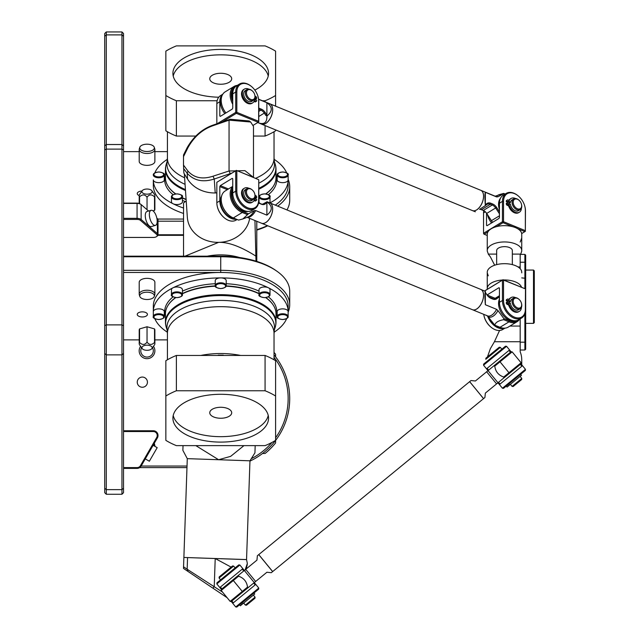 <?xml version="1.0" encoding="UTF-8"?>
<svg xmlns="http://www.w3.org/2000/svg" width="639" height="639" viewBox="0 0 639 639"><rect width="100%" height="100%" fill="white"/><g stroke="black" fill="none" stroke-linecap="round" stroke-linejoin="round"><path stroke-width="0.96" d="M262.533 453.49L265.073 453.49A70.554 70.554 0 0 0 275.601 442.963L275.601 440.423M275.601 356.818L275.601 354.278A70.554 70.554 0 0 0 274.035 352.401M249.945 461.11A68.98 68.98 0 0 0 274.035 354.837M139.677 467.604L186.971 467.604M123.527 145.884L123.527 33.516L121.961 31.95L121.961 494.259L123.527 492.685L123.527 145.884L121.961 144.526L106.282 144.526L106.282 31.95L121.961 31.95M106.282 494.259L121.961 494.259L106.282 494.259L106.282 144.526L104.708 145.884L104.708 492.685L106.282 494.259L104.708 492.685M106.282 31.95L104.708 33.516L104.708 145.884M158.017 221.19L182.866 221.19M183.026 234.769L158.017 234.769A4.705 2.348 180 0 0 157.386 233.578L141.147 219.52A4.705 2.348 180 0 0 137.073 218.346L123.527 218.346M277.709 206.141A68.98 34.49 0 0 0 289.715 186.7A68.98 34.49 0 0 0 288.141 179.383M289.715 186.7L289.715 200.279A68.98 34.49 180 0 1 286.951 209.927M267.445 225.655A68.98 34.49 180 0 1 256.79 229.681M288.141 312.136A68.98 34.49 180 0 0 289.715 304.819A68.98 34.49 180 0 0 220.727 270.329L123.527 270.329M123.527 256.75L220.727 256.75A68.98 34.49 0 0 1 277.054 271.327A68.98 34.49 0 0 1 289.715 291.24L289.715 304.819M187.027 466.039L141.147 466.039L157.386 437.907A4.705 4.705 0 0 0 158.017 435.558L158.017 435.463A4.705 4.705 0 0 0 153.312 430.758L123.527 430.758M274.035 357.345A67.415 67.415 0 0 1 275.601 437.787M271.95 442.452A67.415 67.415 0 0 1 251.255 458.722M154.247 443.346A7.836 7.836 0 0 1 154.878 446.326M142.337 377.066A5.096 5.096 0 0 1 146.754 384.702A5.096 5.096 0 0 1 137.928 384.702A5.096 5.096 0 0 1 142.337 377.066M153.703 444.289A6.997 6.997 0 0 1 154.015 445.822M140.604 346.322A7.836 7.836 0 0 0 152.25 356.666A7.836 7.836 0 0 0 153.48 346.322M152.497 347.712A6.27 6.27 0 0 1 147.042 357.073A6.27 6.27 0 0 1 141.586 347.712M277.054 271.327L275.776 270.425A67.415 33.707 180 0 0 220.727 256.175L123.527 256.175M167.426 339.884L154.878 339.884M139.206 339.884L123.527 339.884M123.527 272.47L220.727 272.47A67.415 33.707 0 0 1 288.141 306.177L288.141 311.608A5.487 2.74 180 0 0 282.654 308.869A5.487 2.74 180 0 0 277.166 311.608L277.166 316.497C276.375 317.791 278.181 318.805 282.582 319.556C286.671 318.885 288.524 317.863 288.141 316.497A5.487 2.74 180 0 0 282.654 313.757A5.487 2.74 180 0 0 277.166 316.497M123.527 219.417L137.073 219.417A3.922 1.957 0 0 1 140.468 220.391L156.707 234.457A3.922 1.957 0 0 1 157.234 235.44L157.234 235.487A3.922 1.957 0 0 1 156.515 236.614L157.154 236.166A4.705 2.348 180 0 0 157.897 235.344L183.042 235.344M256.79 230.112A67.415 33.707 0 0 0 267.757 225.783L472.421 309.699A10.975 6.031 -67.7 0 0 476.582 309.052A10.975 6.031 -67.7 0 0 483.188 298.517A10.975 6.031 -67.7 0 0 480.744 289.395L269.882 202.93A10.975 6.031 112.3 0 1 272.318 212.052A10.975 6.031 112.3 0 1 265.712 222.588A10.975 6.031 112.3 0 1 261.551 223.235A10.975 6.031 112.3 0 1 261.535 223.235L472.421 309.699A10.975 6.031 -67.7 0 1 472.421 309.699A10.975 6.031 -67.7 0 1 472.397 309.691M182.866 219.049L157.753 219.049M287.925 182.626A67.415 33.707 180 0 1 275.281 205.143M274.171 159.359A67.415 33.707 180 0 1 286.671 172.905M288.141 179.91L288.141 175.022C288.94 173.728 287.135 172.714 282.734 171.963C278.708 172.586 276.855 173.6 277.166 175.022L277.166 179.91A5.487 2.74 0 0 0 282.654 182.65A5.487 2.74 0 0 0 288.141 179.91A67.415 33.707 180 0 1 269.93 202.954M183.121 207.883A67.415 33.707 180 0 1 173.057 203.745A67.415 33.707 180 0 1 153.312 179.91A5.487 2.74 0 0 0 158.799 182.65A5.487 2.74 0 0 0 164.287 179.91L164.287 175.022C165.086 173.728 163.28 172.714 158.871 171.963C154.854 172.586 153.001 173.6 153.312 175.022L153.312 175.022A5.487 2.74 0 0 0 158.799 177.762A5.487 2.74 0 0 0 164.287 175.022M154.782 172.905A67.415 33.707 180 0 1 167.29 159.359M182.93 213.25A67.415 33.707 180 0 1 153.312 185.342L153.312 179.91M171.452 196.916L171.452 201.804A5.487 2.74 0 0 0 173.057 203.745A5.487 2.74 0 0 0 179.04 204.336A5.487 2.74 0 0 0 182.427 201.804L182.427 196.916C183.225 195.63 181.42 194.607 177.011 193.857C172.993 194.48 171.14 195.494 171.452 196.916A5.487 2.74 0 0 0 173.057 198.857A5.487 2.74 0 0 0 179.04 199.448A5.487 2.74 0 0 0 182.427 196.916M269.618 202.819A5.487 2.74 0 0 0 270.009 201.804L270.009 196.916C270.8 195.63 268.995 194.607 264.594 193.857C260.576 194.48 258.723 195.494 259.035 196.916A5.487 2.74 0 0 0 262.421 199.448A5.487 2.74 0 0 0 268.396 198.857A5.487 2.74 0 0 0 270.009 196.916M259.035 196.916L259.035 201.804A5.487 2.74 0 0 0 260.472 203.657M274.339 161.523L275.137 164.007A55.114 27.557 180 0 1 275.601 165.813L275.752 166.619A55.266 27.629 180 0 1 275.992 169.207L275.992 177.826A55.266 27.629 180 0 1 272.829 187.043A55.266 27.629 180 0 1 265.648 193.921M186.101 199.36A55.266 27.629 180 0 1 182.427 197.747M175.805 193.921A55.266 27.629 180 0 1 168.632 187.043A55.266 27.629 180 0 1 165.461 177.826L165.461 169.207A55.266 27.629 180 0 1 165.709 166.619L165.86 165.813A55.114 27.557 180 0 1 166.316 164.007L167.122 161.523M275.992 169.207A55.266 27.629 180 0 1 258.763 189.256M185.486 190.494A55.266 27.629 180 0 1 165.461 169.207M185.422 189.551A55.114 27.557 180 0 1 165.613 168.392A55.114 27.557 180 0 1 165.86 165.813M275.601 165.813A55.114 27.557 180 0 1 258.763 188.337M185.062 184.328A53.78 26.886 180 0 1 166.955 164.199A53.78 26.886 180 0 1 166.995 163.145L167.426 157.657M274.035 157.657L274.466 163.145A53.78 26.886 180 0 1 258.763 183.209M274.035 131.738L274.035 158.184A53.309 26.654 180 0 1 255.696 178.297M184.607 177.786A53.309 26.654 180 0 1 167.426 158.184L167.426 131.738M195.75 136.067L176.388 136.067A70.554 35.273 180 0 1 165.852 130.795L165.852 95.499A70.554 35.273 0 0 0 176.388 100.762L176.388 136.067M485.344 192.307C484.769 193.833 484.769 198.266 485.344 205.606L485.344 192.307L496.583 196.916A10.975 6.031 112.3 0 0 495.776 196.445L480.784 190.294A10.975 6.031 112.3 0 1 480.784 190.294A10.975 6.031 112.3 0 1 482.197 202.731A10.975 6.031 112.3 0 1 472.453 210.598A10.975 6.031 112.3 0 1 472.437 210.59L275.601 129.885L275.601 130.795A70.554 35.273 180 0 1 265.073 136.067L253.475 136.067M265.073 101.841L265.073 100.762A70.554 35.273 0 0 0 275.601 95.499L275.601 51.152A70.554 35.273 0 0 0 265.073 45.888L176.388 45.888A70.554 35.273 0 0 0 165.852 51.152L165.852 95.499M275.601 95.499L275.601 106.162M265.073 136.067L265.073 125.563M265.073 100.762L262.437 100.762M217.132 100.762L176.388 100.762M218.754 97.216A47.821 23.907 180 0 1 172.913 73.325A47.821 23.907 180 0 1 220.727 49.419A47.821 23.907 180 0 1 268.548 73.325A47.821 23.907 180 0 1 254.833 90.083M268.236 76.041A47.821 23.907 0 0 0 220.727 54.85A47.821 23.907 0 0 0 173.217 76.041M220.727 73.269A10.975 5.487 180 0 1 231.701 78.757A10.975 5.487 180 0 1 220.727 84.244A10.975 5.487 180 0 1 209.752 78.757A10.975 5.487 180 0 1 220.727 73.269M123.527 151.635L139.206 151.635M154.878 151.635L167.426 151.635M139.206 195.582A5.096 2.548 180 0 1 137.241 193.569A5.096 2.548 180 0 1 142.01 191.029M139.566 203.569L139.566 196.844C142.385 194.152 144.885 194.28 147.042 197.235C149.207 194.28 151.699 194.152 154.526 196.844A7.836 3.922 0 0 0 154.878 195.67L154.878 209.249A7.836 3.922 180 0 1 154.526 210.423L153.025 210.854M154.878 149.55L154.878 161.427A7.836 3.922 180 0 1 147.042 165.349A7.836 3.922 180 0 1 139.206 161.427L139.206 149.55A7.836 3.922 0 0 0 147.042 153.472A7.836 3.922 0 0 0 154.878 149.55A7.836 3.922 0 0 0 154.79 148.943L154.271 147.29A7.317 3.658 180 0 1 147.042 151.507A7.317 3.658 180 0 1 139.813 147.29A7.317 3.658 180 0 1 147.042 144.198A7.317 3.658 180 0 1 154.271 147.29M139.813 147.29L139.294 148.943A7.836 3.922 0 0 0 139.206 149.55M147.042 197.235L147.042 209.688M154.526 196.844L154.526 210.423M154.878 195.67A7.836 3.922 0 0 0 154.526 194.496L151.874 190.742A5.12 2.564 180 0 1 147.042 194.16A5.12 2.564 180 0 1 142.209 190.742A5.12 2.564 180 0 1 147.042 189.032A5.12 2.564 180 0 1 151.874 190.742M142.209 190.742L139.566 194.496A7.836 3.922 0 0 0 139.206 195.67A7.836 3.922 0 0 0 139.566 196.844M288.141 175.022L288.141 175.022A5.487 2.74 0 0 1 282.654 177.762A5.487 2.74 0 0 1 277.166 175.022M182.427 294.603A5.487 2.74 180 0 0 179.04 292.071A5.487 2.74 180 0 0 173.057 292.662A5.487 2.74 180 0 0 171.452 294.603C170.653 295.889 172.458 296.911 176.867 297.662C180.885 297.039 182.738 296.025 182.427 294.603L182.427 289.715A5.487 2.74 180 0 0 179.04 287.183A5.487 2.74 180 0 0 173.057 287.774A67.415 33.707 0 0 0 153.312 311.608L153.312 316.497C152.513 317.791 154.318 318.805 158.728 319.556C162.745 318.933 164.598 317.918 164.287 316.497L164.287 311.608A5.487 2.74 180 0 0 158.799 308.869A5.487 2.74 180 0 0 153.312 311.608L153.312 306.177A67.415 33.707 0 0 1 220.727 272.47L220.727 256.175M139.206 294.148L139.206 282.27A7.836 3.922 0 0 1 147.042 278.348A7.836 3.922 0 0 1 154.878 282.27L154.878 294.148A7.836 3.922 180 0 0 147.042 290.234A7.836 3.922 180 0 0 139.206 294.148A7.836 3.922 180 0 0 139.294 294.755L139.813 296.416A7.317 3.658 0 0 1 147.042 292.191A7.317 3.658 0 0 1 154.271 296.416A7.317 3.658 0 0 1 147.042 299.507A7.317 3.658 0 0 1 139.813 296.416M147.042 342.097C144.885 345.06 142.385 345.188 139.566 342.496A7.836 3.922 180 0 0 139.206 343.662L139.206 330.091A7.836 3.922 0 0 1 139.566 328.917L147.042 326.753L154.526 328.917A7.836 3.922 0 0 1 154.878 330.091L154.878 343.662A7.836 3.922 180 0 0 154.526 342.496C151.699 345.188 149.207 345.06 147.042 342.097L147.042 326.753M142.337 316.96A5.096 2.548 0 0 1 137.241 314.412A5.096 2.548 0 0 1 142.337 311.864A5.096 2.548 0 0 1 147.433 314.412A5.096 2.548 0 0 1 142.337 316.96M154.271 296.416L154.79 294.755A7.836 3.922 180 0 0 154.878 294.148M139.206 343.662A7.836 3.922 180 0 0 139.566 344.836L142.209 348.59A5.12 2.564 0 0 1 147.042 345.18A5.12 2.564 0 0 1 151.874 348.59A5.12 2.564 0 0 1 147.042 350.3A5.12 2.564 0 0 1 142.209 348.59M151.874 348.59L154.526 344.836A7.836 3.922 180 0 0 154.878 343.662M154.526 328.917L154.526 342.496M139.566 342.496L139.566 328.917M140.468 204.105A3.922 1.957 180 0 0 140.276 203.953A3.922 1.957 180 0 0 137.073 203.122L123.527 203.122M123.527 203.41L137.073 203.41A4.705 2.348 0 0 1 140.915 204.4A4.705 2.348 0 0 1 141.147 204.584L148.599 211.038M156.851 218.179L157.386 218.65A4.705 2.348 0 0 1 158.017 219.824L158.017 234.809A4.705 2.348 180 0 1 157.154 236.166A4.705 2.348 180 0 1 157.106 236.198M155.445 225.375L151.371 226.557A7.836 3.395 -106.1 0 1 147.345 223.402A7.836 3.395 -106.1 0 1 145.277 215.631A7.836 3.395 -106.1 0 1 147.026 211.493L151.1 210.311A7.836 3.395 -106.1 0 1 156.531 216.909A7.836 3.395 -106.1 0 1 155.445 225.375A7.836 3.395 -106.1 0 1 151.419 222.228A7.836 3.395 -106.1 0 1 149.35 214.448A7.836 3.395 -106.1 0 1 151.1 210.311M153.312 237.444L123.527 237.444L153.312 237.444A3.922 1.957 0 0 0 156.515 236.614A3.922 1.957 0 0 1 153.312 237.444L153.312 237.444M123.527 431.541L153.312 431.541A3.922 3.922 0 0 1 157.234 435.463L157.234 435.558A3.922 3.922 0 0 1 156.707 437.515L140.468 465.639A3.922 3.922 0 0 1 137.073 467.604L123.527 467.604M123.527 468.387L137.073 468.387A4.705 4.705 0 0 0 141.147 466.039L140.468 465.639M145.277 458.882L149.35 461.23L157.194 447.659L153.12 445.303M171.452 294.603L171.452 289.715A5.487 2.74 180 0 1 173.057 287.774A67.415 33.707 0 0 1 220.727 277.901A67.415 33.707 0 0 1 268.396 287.774A67.415 33.707 0 0 1 288.141 311.608L288.141 316.497M286.671 318.613A67.415 33.707 0 0 1 274.171 332.16M167.29 332.16A67.415 33.707 0 0 1 154.782 318.613M226.214 285.537L226.214 280.649A5.487 2.74 180 0 0 220.727 277.901A5.487 2.74 180 0 0 215.239 280.649L215.239 285.537C214.448 286.823 216.254 287.846 220.655 288.588C224.672 287.973 226.525 286.951 226.214 285.537A5.487 2.74 180 0 0 220.727 282.789A5.487 2.74 180 0 0 215.239 285.537M270.009 294.603L270.009 289.715A5.487 2.74 180 0 0 268.396 287.774A5.487 2.74 180 0 0 262.421 287.183A5.487 2.74 180 0 0 259.035 289.715L259.035 294.603C258.236 295.889 260.041 296.911 264.442 297.662C268.468 297.039 270.321 296.025 270.009 294.603A5.487 2.74 180 0 0 268.396 292.662A5.487 2.74 180 0 0 262.421 292.071A5.487 2.74 180 0 0 259.035 294.603M167.122 329.996L166.316 327.511A55.114 27.557 0 0 1 165.86 325.706L165.709 324.9A55.266 27.629 0 0 1 165.461 322.312L165.461 313.693A55.266 27.629 0 0 1 168.632 304.476A55.266 27.629 0 0 1 175.805 297.598M182.427 293.772A55.266 27.629 0 0 1 215.359 286.192M226.094 286.192A55.266 27.629 0 0 1 259.035 293.772M265.648 297.598A55.266 27.629 0 0 1 272.829 304.476A55.266 27.629 0 0 1 275.992 313.693L275.992 322.312A55.266 27.629 0 0 1 275.752 324.9L275.601 325.706A55.114 27.557 0 0 1 275.137 327.511L274.339 329.996M165.461 322.312A55.266 27.629 0 0 1 220.727 294.675A55.266 27.629 0 0 1 275.992 322.312M165.86 325.706A55.114 27.557 0 0 1 165.613 323.126A55.114 27.557 0 0 1 223.315 295.601A55.114 27.557 0 0 1 275.601 325.706M167.426 333.862L166.995 328.374A53.78 26.886 0 0 1 166.955 327.32A53.78 26.886 0 0 1 221.789 300.434A53.78 26.886 0 0 1 274.466 328.374L274.035 333.862M167.426 359.781L167.426 333.334A53.309 26.654 0 0 1 220.727 306.68A53.309 26.654 0 0 1 274.035 333.334L274.035 359.781M207.515 355.452L265.073 355.452A70.554 35.273 0 0 1 275.601 360.723L275.601 440.367A70.554 35.273 180 0 1 265.073 445.631L176.388 445.631A70.554 35.273 180 0 1 165.852 440.367L165.852 360.723A70.554 35.273 0 0 1 176.388 355.452L207.515 355.452M165.852 389.494L165.852 376.283M275.601 396.02A70.554 35.273 180 0 0 265.073 390.756L265.073 355.452M176.388 355.452L176.388 390.756L265.073 390.756M176.388 390.756A70.554 35.273 180 0 0 165.852 396.02M220.727 394.287A47.821 23.907 0 0 1 268.548 418.194A47.821 23.907 0 0 1 220.727 442.1A47.821 23.907 0 0 1 172.913 418.194A47.821 23.907 0 0 1 220.727 394.287M173.217 415.478A47.821 23.907 180 0 0 220.727 436.669A47.821 23.907 180 0 0 268.236 415.478M220.727 407.275A10.975 5.487 180 0 0 209.752 412.762A10.975 5.487 180 0 0 220.727 418.249A10.975 5.487 180 0 0 231.701 412.762A10.975 5.487 180 0 0 220.727 407.275M183.553 168.464L187.163 173.217L187.978 171.108L183.497 165.07L183.88 173.129L187.562 179.056A31.359 27.142 -3.9 0 0 215.215 192.954A31.359 27.142 176.1 0 0 216.837 192.89A31.359 27.142 176.1 0 1 187.187 178.449M187.562 179.056L187.163 173.217C193.881 180.677 202.906 182.61 214.249 179.016L213.035 176.204C202.451 179.623 194.096 177.922 187.978 171.108M184.344 173.88L187.339 217.364A31.359 27.142 -3.9 0 0 218.618 242.357A31.359 27.142 -3.9 0 0 249.665 218.362M207.316 256.175A36.056 18.028 -0 0 1 239.449 257.501M254.945 220.527L255.999 261.159M255.64 255.959C240.679 246.558 228.339 242.021 218.618 242.357L185.038 256.175M183.537 256.175L183.561 202.89L186.213 201.061M216.837 192.682L215.215 192.954L214.249 179.016L231.909 173.057M253.459 177.386L244.937 170.637L229.058 170.988L213.035 176.204M241.941 172.658L250.089 175.997M187.978 147.609L187.163 147.665L183.553 154.886L183.497 156.643L187.978 147.609C194.096 136.69 202.443 129.382 213.027 125.691L229.058 120.156L250.672 122.017L253.475 126.418L253.475 177.386M183.497 156.643L183.497 165.07M213.027 125.691L214.249 124.701C202.906 128.335 193.873 135.987 187.163 147.665M250.672 122.017L249.202 120.971L230.184 119.253L214.249 124.701M183.952 557.456L246.55 559.564L249.961 460.807L187.283 458.65L182.866 450.343L183.026 445.631L182.866 450.343M195.838 445.631L218.618 459.729L230.663 456.35L243.946 445.631M255.185 445.631L254.937 452.827L255.185 445.631M244.921 570.515L247.341 563.478L244.921 570.515M246.231 568.926L246.958 565.699M246.678 566.394L246.374 567.52M187.978 571.426L187.163 569.253L183.553 566.785L183.497 568.422L213.027 588.239L214.249 586.418L215.215 558.534L231.134 567.112M183.553 566.785L183.88 557.456L246.55 559.612L247.341 563.478L247.101 565.419M213.027 588.239L227.141 597.713M243.459 600.604L251.031 594.39M222.532 592.081L187.163 569.253L187.562 557.575M232.532 565.962L219.201 576.897L219.089 577.999L233.642 566.074L232.532 565.962M235.128 567.895L233.642 566.074M246.478 605.221L254.969 598.264L255.073 597.153L245.376 605.109L243.683 603.048L245.376 605.109L246.478 605.221M216.837 583.91L239.873 565.02L238.77 564.908L216.948 582.808L216.837 583.91L219.816 587.545L220.319 588.152L220.926 587.656M242.74 569.756L243.347 569.261L242.852 568.654L219.816 587.545M232.852 602.202L232.245 602.697L230.759 600.876M221.31 589.366L221.198 590.468L238.579 576.21L238.483 575.284L221.31 589.366L220.319 588.152M238.483 575.284L244.322 570.491L255.281 583.806L254.673 584.31M243.347 569.261L244.346 570.475M232.245 602.697L232.74 603.304L255.776 584.413L258.763 588.056L235.727 606.938L236.829 607.05L258.651 589.158L258.763 588.056L255.281 583.806M235.727 606.938L232.74 603.304L235.727 606.938M240.424 605.724L254.745 593.974L253.955 593.008L254.745 593.974M240.927 603.687L241.726 604.654M242.245 569.149L243.739 570.97M255.169 584.909L253.683 583.095M239.873 565.02L242.852 568.654M246.478 92.903A5.487 3.674 -121.4 0 1 252.317 90.89A5.487 3.674 -121.4 0 1 254.785 94.939A5.487 3.674 -121.4 0 1 251.335 99.596A5.487 3.674 -121.4 0 1 246.478 92.903M252.181 90.778A6.27 4.201 58.6 0 0 252.046 90.658A6.27 4.201 58.6 0 0 246.958 89.588A6.27 4.201 58.6 0 0 245.376 92.959A6.27 4.201 58.6 0 0 248.267 99.109A6.27 4.201 58.6 0 0 253.491 100.299A6.27 4.201 58.6 0 0 255.017 97.727A6.27 4.201 58.6 0 0 254.873 95.291A6.27 4.201 58.6 0 0 254.825 95.107M246.958 89.588L245.272 90.618A6.27 4.201 58.6 0 0 244.953 98.158A6.27 4.201 58.6 0 0 251.798 101.329L253.491 100.299M246.478 192.019A5.487 3.674 -121.4 0 1 252.317 190.007A5.487 3.674 -121.4 0 1 254.785 194.056A5.487 3.674 -121.4 0 1 251.335 198.713A5.487 3.674 -121.4 0 1 246.478 192.019M252.181 189.895A6.27 4.201 58.6 0 0 252.046 189.775A6.27 4.201 58.6 0 0 246.958 188.705A6.27 4.201 58.6 0 0 245.376 192.075A6.27 4.201 58.6 0 0 248.267 198.226A6.27 4.201 58.6 0 0 253.491 199.416A6.27 4.201 58.6 0 0 255.017 196.844A6.27 4.201 58.6 0 0 254.873 194.408A6.27 4.201 58.6 0 0 254.825 194.224M246.958 188.705L245.272 189.735A6.27 4.201 58.6 0 0 244.953 197.275A6.27 4.201 58.6 0 0 251.798 200.446L253.491 199.416M222.076 122.025L236.334 113.335L258.156 122.281L253.292 125.244M236.334 170.357L216.837 182.307L235.727 170.789L235.727 191.157A14.897 9.976 58.6 0 0 242.588 205.766A14.897 9.976 58.6 0 0 254.993 208.594A14.897 9.976 58.6 0 0 258.763 200.598L258.763 180.238L258.651 200.047A14.114 9.449 -121.4 0 1 247.74 207.795A14.114 9.449 -121.4 0 1 236.829 191.101L236.829 170.733L235.727 170.789L236.334 170.357L258.651 179.687L236.334 170.357M228.474 188.96L220.319 185.614L219.816 186.596L227.308 189.671M220.319 185.614L232.245 178.345L232.74 178.72L232.74 192.978A14.897 9.976 58.6 0 0 239.601 207.587A14.897 9.976 58.6 0 0 252.014 210.415L254.993 208.594M220.487 116.266L219.816 115.994L220.319 116.37L232.245 109.093L232.74 108.119L232.74 93.861L235.727 92.04L235.727 112.408L236.829 112.352L236.829 91.984A14.114 9.449 -121.4 0 1 251.838 86.816A14.114 9.449 -121.4 0 1 258.188 97.232A14.114 9.449 -121.4 0 1 258.651 100.93L258.651 121.298L236.829 112.352L236.334 113.335L235.727 112.408L217.22 123.686M219.816 115.994L219.816 101.737A14.897 9.976 -121.4 0 1 222.66 94.42M224.84 113.614A14.114 9.449 -121.4 0 1 220.423 101.984A14.114 9.449 -121.4 0 1 221.621 96.92M237.117 219.496L236.111 220.112A14.897 9.976 -121.4 0 1 224.025 217.579A14.897 9.976 -121.4 0 1 217.324 206.581A14.897 9.976 -121.4 0 1 216.837 202.675L216.837 182.307M217.364 206.756A14.114 9.449 58.6 0 0 217.404 206.924A14.114 9.449 58.6 0 0 223.762 217.34A14.114 9.449 58.6 0 0 223.89 217.46M254.713 199.248L255.504 198.761L256.646 199.232A1.414 0.943 -121.4 0 1 256.359 200.446A1.414 0.943 -121.4 0 1 255.344 200.311A1.414 0.943 58.6 0 0 254.354 200.191A1.414 0.943 58.6 0 0 254.106 200.454A8.035 5.384 -121.4 0 1 252.717 201.948A8.035 5.384 -121.4 0 1 243.938 197.89A8.035 5.384 -121.4 0 1 244.354 188.233A8.035 5.384 -121.4 0 1 248.898 188.289M256.359 200.446L255.568 200.934A1.414 0.943 -121.4 0 1 254.546 200.798A1.414 0.943 58.6 0 0 254.034 200.582M252.717 201.948L251.926 202.435A8.035 5.384 -121.4 0 1 243.147 198.378A8.035 5.384 -121.4 0 1 243.555 188.713L244.354 188.233M255.041 195.366A1.414 0.943 58.6 0 0 255.344 195.454A1.414 0.943 -121.4 0 1 256.439 196.261A1.414 0.943 -121.4 0 1 256.646 197.603L255.856 198.09L254.825 197.667M254.226 198.769A0.943 0.631 58.6 0 0 255.504 198.761M254.546 200.798L255.344 200.311M256.646 197.603L255.504 197.131A0.943 0.631 58.6 0 0 255.073 196.213M254.873 197.523L255.504 197.131M255.041 96.249A1.414 0.943 58.6 0 0 255.368 96.345A1.414 0.943 -121.4 0 1 256.447 97.16A1.414 0.943 -121.4 0 1 256.646 98.486L255.504 98.015A0.943 0.631 58.6 0 0 255.073 97.096M254.713 100.131L255.504 99.644L256.646 100.115A1.414 0.943 -121.4 0 1 256.359 101.337A1.414 0.943 -121.4 0 1 255.368 101.21A1.414 0.943 58.6 0 0 254.354 101.074A1.414 0.943 58.6 0 0 254.106 101.337A8.035 5.384 -121.4 0 1 252.717 102.839A8.035 5.384 -121.4 0 1 243.938 98.773A8.035 5.384 -121.4 0 1 244.354 89.117A8.035 5.384 -121.4 0 1 248.898 89.172M254.226 99.652A0.943 0.631 58.6 0 0 255.504 99.644M256.359 101.337L255.568 101.817A1.414 0.943 -121.4 0 1 254.578 101.697L255.368 101.21M254.578 101.697A1.414 0.943 58.6 0 0 254.034 101.465M252.717 102.839L251.926 103.318A8.035 5.384 -121.4 0 1 243.147 99.261A8.035 5.384 -121.4 0 1 243.555 89.596L244.354 89.117M254.825 98.55L255.856 98.973L256.646 98.486M254.873 98.406L255.504 98.015M234.896 218.586A14.114 9.449 -121.4 0 1 220.423 201.101A14.114 9.449 -121.4 0 1 221.621 196.037M232.74 189.671A14.114 9.449 58.6 0 0 231.861 194.136A14.114 9.449 58.6 0 0 248.196 211.429M233.85 88.797A14.114 9.449 58.6 0 0 231.861 95.019A14.114 9.449 58.6 0 0 232.74 100.203M236.462 219.233A14.897 9.976 -121.4 0 1 219.816 200.854L219.816 186.596M258.763 121.849L258.651 121.298L258.156 122.281L258.763 121.849L258.763 101.481A14.897 9.976 58.6 0 0 258.276 97.583A14.897 9.976 58.6 0 0 258.228 97.408M251.702 86.704A14.897 9.976 58.6 0 0 251.566 86.585A14.897 9.976 58.6 0 0 239.489 84.044A14.897 9.976 58.6 0 0 235.727 92.04L236.829 91.984M216.837 123.822L216.837 103.558A14.897 9.976 -121.4 0 1 220.599 95.562L222.771 94.237M239.489 84.044L236.51 85.866A14.897 9.976 58.6 0 0 232.74 93.861M485.344 393.105L484.913 397.522L485.344 393.113L497.589 383.065A17.245 17.245 0 0 0 498.5 383.432M487.469 369.989A17.245 17.245 0 0 0 487.653 370.939L486.662 371.754M272.637 571.601L271.303 572.696L266.894 572.256L271.303 572.696L272.637 571.601L258.723 554.628L257.389 555.722L256.95 560.131L257.389 555.722L258.723 554.628M272.677 571.57L258.755 554.596L272.677 571.57L483.539 398.64L469.657 381.643L476.614 390.125L469.625 381.675L258.755 554.596M483.523 398.552L476.614 390.125L483.523 398.552M470.991 380.548L469.657 381.643L470.991 380.548L475.408 380.988L488.036 370.628L497.973 382.753L503.812 377.961L503.716 377.026C498.492 375.237 495.505 371.594 494.77 366.123L493.875 365.843L488.036 370.628M499.554 383.488L498.947 383.983L499.442 384.59L522.478 365.7L520.985 363.879L503.812 377.961M497.973 382.753L496.583 383.895L486.638 371.77M503.716 377.026L521.097 362.776L512.151 351.865L494.77 366.123M493.875 365.843L511.048 351.762L512.151 351.865M230.152 601.379L231.254 601.483L248.427 587.401L247.525 587.121L230.152 601.379L221.198 590.468M248.427 587.401L266.894 572.256M247.525 587.121C246.79 581.65 243.81 578.007 238.579 576.21M256.95 560.131L244.322 570.491M496.663 264.618L496.663 250.576A7.836 3.922 0 0 1 504.498 246.654A7.836 3.922 0 0 1 512.342 250.576L512.342 264.618M521.664 304.859A5.487 3.674 -121.4 0 1 516.879 307.607A5.487 3.674 -121.4 0 1 513.317 300.226A5.487 3.674 -121.4 0 1 519.02 299.364A5.487 3.674 -121.4 0 1 521.488 303.413A5.487 3.674 -121.4 0 1 521.664 304.859M518.884 299.252A6.27 4.201 58.6 0 0 518.748 299.132A6.27 4.201 58.6 0 0 513.66 298.062A6.27 4.201 58.6 0 0 512.135 300.642A6.27 4.201 58.6 0 0 514.643 307.271A6.27 4.201 58.6 0 0 520.194 308.773A6.27 4.201 58.6 0 0 521.775 305.41A6.27 4.201 58.6 0 0 521.576 303.765A6.27 4.201 58.6 0 0 521.528 303.581M513.66 298.062L511.975 299.092A6.27 4.201 58.6 0 0 510.441 301.672L508.924 301.856L509.722 301.376A0.943 0.631 58.6 0 0 508.269 300.777L507.126 300.306A1.414 0.943 -121.4 0 1 507.414 299.092A1.414 0.943 -121.4 0 1 508.404 299.212A1.414 0.943 58.6 0 0 509.419 299.356A1.414 0.943 58.6 0 0 509.666 299.084A8.035 5.384 -121.4 0 1 511.056 297.59A8.035 5.384 -121.4 0 1 515.601 297.654M509.595 303.078A6.27 4.201 -121.4 0 1 509.65 302.151M508.924 303.485L510.441 303.301A6.27 4.201 58.6 0 0 513.612 308.901A6.27 4.201 58.6 0 0 518.501 309.803L520.194 308.773M521.664 205.742A5.487 3.674 -121.4 0 1 516.879 208.49A5.487 3.674 -121.4 0 1 513.317 201.109A5.487 3.674 -121.4 0 1 519.02 200.247A5.487 3.674 -121.4 0 1 521.488 204.304A5.487 3.674 -121.4 0 1 521.664 205.742M518.884 200.135A6.27 4.201 58.6 0 0 518.748 200.015A6.27 4.201 58.6 0 0 513.66 198.945A6.27 4.201 58.6 0 0 512.135 201.525A6.27 4.201 58.6 0 0 514.643 208.154A6.27 4.201 58.6 0 0 520.194 209.656A6.27 4.201 58.6 0 0 521.775 206.293A6.27 4.201 58.6 0 0 521.576 204.648A6.27 4.201 58.6 0 0 521.528 204.472M513.66 198.945L511.975 199.975A6.27 4.201 58.6 0 0 510.441 202.555L508.924 202.739A0.943 0.631 58.6 0 0 508.269 201.66L507.126 201.189A1.414 0.943 -121.4 0 1 507.414 199.975A1.414 0.943 -121.4 0 1 508.428 200.111A1.414 0.943 58.6 0 0 509.419 200.239A1.414 0.943 58.6 0 0 509.666 199.967A8.035 5.384 -121.4 0 1 511.056 198.473A8.035 5.384 -121.4 0 1 515.601 198.537M509.595 203.961A6.27 4.201 -121.4 0 1 509.65 203.034M508.924 204.368L510.441 204.184A6.27 4.201 58.6 0 0 513.612 209.784A6.27 4.201 58.6 0 0 518.501 210.686L520.194 209.656M484.602 291.017L502.43 280.146L503.532 280.098L503.037 279.714L502.43 280.146L502.43 300.514A14.897 9.976 58.6 0 0 509.291 315.123A14.897 9.976 58.6 0 0 521.696 317.95A14.897 9.976 58.6 0 0 525.458 309.963L525.458 289.595L525.354 309.404A14.114 9.449 -121.4 0 1 514.443 317.152A14.114 9.449 -121.4 0 1 503.532 300.458L503.532 280.098L524.859 288.668L503.037 279.714L484.546 290.993M487.253 235.487L484.146 234.209L487.924 231.909M496.591 226.621L503.037 222.691L513.005 226.781M517.55 228.642L524.859 231.637L521.688 233.57M487.19 225.623L486.519 225.351L487.022 225.727L498.947 218.458L499.442 217.476L499.442 203.218A14.897 9.976 58.6 0 1 503.212 195.222L506.192 193.401A14.897 9.976 58.6 0 0 502.43 201.397L502.43 221.765L503.532 221.709L503.532 201.341A14.114 9.449 -121.4 0 1 518.541 196.173A14.114 9.449 -121.4 0 1 524.891 206.597A14.114 9.449 -121.4 0 1 525.354 210.295L525.354 230.655L525.458 210.846A14.897 9.976 58.6 0 0 524.978 206.94A14.897 9.976 58.6 0 0 524.931 206.764M495.177 298.317L487.054 294.986L498.947 287.702L499.442 288.077L499.442 302.335A14.897 9.976 58.6 0 0 506.304 316.944A14.897 9.976 58.6 0 0 518.716 319.772L521.696 317.95M488.587 296.8L494.011 299.028M504.762 328.166A14.897 9.976 -121.4 0 1 487.597 316.097M502.07 327.943A14.114 9.449 -121.4 0 1 494.219 324.812M493.675 324.34A14.114 9.449 -121.4 0 1 488.963 317.99M483.651 233.834L484.146 234.209L483.651 233.834M485.328 211.821L483.539 212.915L483.539 233.283L502.43 221.765L503.037 222.691L503.532 221.709L525.354 230.655L524.859 231.637L525.458 231.206M518.405 196.061A14.897 9.976 58.6 0 0 518.269 195.941A14.897 9.976 58.6 0 0 506.192 193.401M483.539 212.915A14.897 9.976 -121.4 0 1 483.731 210.662A6.27 4.201 58.6 0 0 483.3 210.463L481.423 209.696A6.27 4.201 58.6 0 0 479.601 209.344L485.344 205.606M486.519 225.351L486.519 213.25M510.441 202.555L509.722 202.259A0.943 0.631 58.6 0 0 508.269 201.66L507.47 202.148L506.328 201.676A1.414 0.943 -121.4 0 1 506.615 200.462L507.414 199.975M508.94 200.327A8.035 5.384 -121.4 0 1 510.257 198.961L511.056 198.473M521.448 208.122A8.035 5.384 -121.4 0 1 519.419 212.196L518.628 212.675A8.035 5.384 -121.4 0 1 508.876 206.621A1.414 0.943 58.6 0 0 507.63 205.454A1.414 0.943 -121.4 0 1 506.543 204.648A1.414 0.943 -121.4 0 1 506.328 203.306L507.126 202.819L508.269 203.29A0.943 0.631 58.6 0 0 509.722 203.889M508.924 202.739L509.722 202.259M506.328 201.676L507.126 201.189M519.419 212.196A8.035 5.384 -121.4 0 1 509.666 206.133A1.414 0.943 58.6 0 0 508.428 204.967A1.414 0.943 -121.4 0 1 507.334 204.16A1.414 0.943 -121.4 0 1 507.126 202.819M507.63 205.454L508.428 204.967M521.448 307.239A8.035 5.384 -121.4 0 1 519.419 311.313L518.628 311.792A8.035 5.384 -121.4 0 1 508.876 305.73A1.414 0.943 58.6 0 0 507.606 304.563L508.404 304.084A1.414 0.943 -121.4 0 1 507.326 303.261A1.414 0.943 -121.4 0 1 507.126 301.935L508.269 302.407A0.943 0.631 58.6 0 0 509.722 303.006M519.419 311.313A8.035 5.384 -121.4 0 1 509.666 305.25A1.414 0.943 58.6 0 0 508.404 304.084M510.441 301.672L509.722 301.376M508.924 301.856A0.943 0.631 58.6 0 0 508.269 300.777L507.47 301.265L506.328 300.793L507.126 300.306M506.328 300.793A1.414 0.943 -121.4 0 1 506.615 299.571L507.414 299.092M508.94 299.443A8.035 5.384 -121.4 0 1 510.257 298.07L511.056 297.59M507.606 304.563A1.414 0.943 -121.4 0 1 506.535 303.749A1.414 0.943 -121.4 0 1 506.328 302.423L507.126 301.935M491.543 222.971A14.114 9.449 -121.4 0 1 487.525 214.792M500.553 198.154A14.114 9.449 58.6 0 0 499.442 209.56M499.442 299.036A14.114 9.449 58.6 0 0 502.214 314.108A14.114 9.449 58.6 0 0 514.898 320.794M504.978 328.142L502.805 329.468A14.897 9.976 -121.4 0 1 490.728 326.936A14.897 9.976 -121.4 0 1 484.027 315.938A14.897 9.976 -121.4 0 1 483.715 314.332L472.453 309.715A10.975 6.031 112.3 0 1 472.437 309.707A10.975 6.031 112.3 0 0 472.453 309.715L487.453 315.866A10.975 6.031 -67.7 0 0 491.615 315.219A10.975 6.031 -67.7 0 0 496.583 309.332L497.973 310.586A11.542 6.342 112.3 0 1 488.036 316.648L494.77 325.147C495.505 322.407 498.492 320.586 503.716 319.692L503.812 318.541L497.973 310.586M484.066 316.113A14.114 9.449 58.6 0 0 484.106 316.281A14.114 9.449 58.6 0 0 490.464 326.705A14.114 9.449 58.6 0 0 490.592 326.817M499.235 347.249L485.904 358.183L485.792 359.286L500.337 347.36L499.235 347.249M501.831 349.174L500.337 347.36M521.664 379.542L521.775 378.44L512.079 386.395L513.181 386.499L521.664 379.542L521.775 378.44L520.09 376.379M509.443 351.043L510.05 350.547L509.555 349.94L486.519 368.831L483.539 365.188L487.022 369.438L487.621 368.935M498.947 383.983L497.957 382.769M488.012 370.644L487.022 369.438M521.983 365.093L521.376 365.588M510.05 350.547L511.543 352.361M502.43 388.224L503.532 388.336L525.354 370.436L525.458 369.334L502.43 388.224L499.442 384.59M483.539 365.188L483.651 364.086L483.539 365.188L506.575 346.306L509.555 349.94M483.651 364.086L505.473 346.194L506.575 346.306M522.478 365.7L525.458 369.334M507.126 387.01L521.448 375.261L520.657 374.294M507.63 384.974L508.428 385.94M508.948 350.436L510.441 352.257M521.871 366.195L520.378 364.374M534.292 309.643L534.292 270.848L533.501 270.057L533.501 323.366L534.292 322.583L534.292 309.643M520.178 268.707L520.178 254.873L520.729 254.106L520.178 254.873L520.178 262.222L524.883 262.222L524.883 254.386L525.665 255.169L525.665 349.237L524.883 350.02L520.178 350.02L524.883 350.02L524.883 342.177L525.665 341.785M525.665 262.613L524.883 262.222L524.883 288.684M524.883 313.765L524.883 342.177L520.178 342.177M524.883 254.386L520.529 254.386M520.178 351.777L520.178 350.803L520.178 351.777A19.577 17.285 73.8 0 1 521.744 359.909L521.744 364.805L521.744 359.909A19.577 17.285 73.8 0 0 520.178 351.777L520.178 318.877M499.57 330.475L494.426 341.737L490.377 348.638L487.461 356.905M488.508 254.442L487.253 251.135L487.253 234.281A17.245 8.627 0 0 1 504.498 225.663A17.245 8.627 0 0 1 521.744 234.281L521.744 251.135L520.729 254.106L512.342 254.106M490.377 256.846L494.674 265.209L490.377 256.846L488.268 254.106L496.663 254.106M520.178 242.029L521.744 237.956M521.744 272.861L521.744 272.302A17.245 8.627 180 0 0 504.498 263.675A17.245 8.627 180 0 0 487.253 272.302L487.253 288.596A17.245 8.627 180 0 1 502.526 280.026M521.552 287.31A17.245 8.627 180 0 0 503.668 279.978M487.253 289.339L487.253 288.596M487.253 250.576A17.245 8.627 0 0 1 504.498 241.949A17.245 8.627 0 0 1 521.744 250.576L521.744 251.135M521.744 234.281L521.744 250.576L521.744 234.281M487.253 272.861L488.268 275.824L487.253 272.861M247.117 217.316L261.519 223.227A10.975 6.031 -67.7 0 0 265.68 222.572A10.975 6.031 -67.7 0 0 272.286 212.036A10.975 6.031 -67.7 0 0 269.842 202.914A10.975 6.031 112.3 0 1 269.882 202.93M480.768 289.403A10.975 6.031 112.3 0 1 480.784 289.411A10.975 6.031 112.3 0 1 483.22 298.533A10.975 6.031 112.3 0 1 476.614 309.068A10.975 6.031 112.3 0 1 472.453 309.715M499.442 296.839L496.599 298.86A7.053 4.721 -121.4 0 1 492.741 299.068L490.872 298.301A7.053 4.721 -121.4 0 1 488.819 297.015A7.053 4.721 -121.4 0 1 487.014 294.93L485.344 292.382L485.344 304.723L496.583 309.332M485.344 304.723C484.769 297.383 484.769 292.95 485.344 291.424L485.448 292.534M480.784 289.411L485.344 291.424M488.683 296.895A6.27 4.201 58.6 0 0 490.377 297.926L492.246 298.693A6.27 4.201 58.6 0 0 495.513 298.613A6.27 4.201 58.6 0 0 495.672 298.509L499.442 295.833M488.036 316.648L486.638 315.394M519.523 319.276A15.679 10.496 -121.4 0 1 517.135 321.657A15.679 10.496 -121.4 0 1 508.971 321.848L503.716 319.692M494.77 325.147L500.025 327.304A15.679 10.496 58.6 0 0 508.189 327.112L517.135 321.657M503.812 318.541L509.475 320.866A14.897 9.976 58.6 0 0 517.941 320.179M266.894 215.151C272.709 210.431 272.709 205.99 266.894 201.844L265.792 202.579L266.894 202.803L266.894 215.151L255.656 210.543L254.266 210.654A11.542 6.342 112.3 0 1 248.108 216.941L242.86 218.961L248.427 213.825L242.772 211.501A14.897 9.976 -121.4 0 1 232.74 188.146M265.792 202.579L264.298 203.633A6.27 4.201 -121.4 0 1 264.139 203.745A6.27 4.201 -121.4 0 1 260.872 203.817L259.003 203.05A6.27 4.201 -121.4 0 1 258.571 202.859M221.757 203.681A14.897 9.976 58.6 0 0 221.797 203.849A14.897 9.976 58.6 0 0 228.498 214.848A14.897 9.976 58.6 0 0 228.634 214.96M232.74 186.612A15.679 10.496 58.6 0 0 231.366 200.366A15.679 10.496 58.6 0 0 242.269 212.483L247.525 214.64M242.86 218.961L238.579 220.096L233.323 217.939A15.679 10.496 -121.4 0 1 228.77 215.079A15.679 10.496 -121.4 0 1 221.709 203.506A15.679 10.496 -121.4 0 1 225.16 190.981L232.74 186.356M258.555 202.946A7.053 4.721 58.6 0 0 259.498 203.426L261.367 204.2A7.053 4.721 58.6 0 0 265.225 203.985L266.894 202.803M248.427 213.825L254.266 210.654M262.701 204.168L266.894 201.844M472.397 210.582A10.975 6.031 -67.7 0 0 472.421 210.582A10.975 6.031 -67.7 0 1 472.421 210.582A10.975 6.031 -67.7 0 0 482.157 202.715A10.975 6.031 -67.7 0 0 480.744 190.278L269.882 103.814A10.975 6.031 112.3 0 1 271.295 116.258A10.975 6.031 112.3 0 1 261.551 124.126A10.975 6.031 112.3 0 1 261.535 124.118L472.421 210.582A10.975 6.031 112.3 0 0 472.453 210.598L475.352 211.789L472.453 210.598M257.749 122.528L261.519 124.11A10.975 6.031 -67.7 0 0 271.255 116.242A10.975 6.031 -67.7 0 0 269.842 103.798A10.975 6.031 112.3 0 1 269.882 103.814M266.894 102.727C272.709 106.881 272.709 111.314 266.894 116.034L265.792 115.411L266.894 115.076L266.894 102.727L258.603 99.333M258.619 122.92C264.306 124.741 267.07 122.44 266.894 116.034M265.792 115.411L264.298 113.135A6.27 4.201 58.6 0 0 260.872 110.14L259.003 109.365A6.27 4.201 58.6 0 0 258.763 109.277M225.871 112.983A14.897 9.976 -121.4 0 1 221.797 104.732A14.897 9.976 -121.4 0 1 221.757 104.564M232.74 104.277A15.679 10.496 -121.4 0 1 234.114 86.409A15.679 10.496 -121.4 0 1 237.317 85.37M234.114 86.409L225.16 91.864A15.679 10.496 58.6 0 0 221.709 104.389A15.679 10.496 58.6 0 0 225.918 112.959M258.763 108.143A7.053 4.721 -121.4 0 1 259.498 108.382L261.367 109.157A7.053 4.721 -121.4 0 1 265.225 112.528L266.894 115.076M235.791 86.369A14.897 9.976 58.6 0 0 232.74 101.729M485.456 205.486L486.942 204.424A6.27 4.201 -121.4 0 1 487.11 204.32A6.27 4.201 -121.4 0 1 490.377 204.24L492.246 205.007A6.27 4.201 -121.4 0 1 495.672 208.002L499.442 213.777M484.985 211.493A7.053 4.721 -121.4 0 1 486.662 213.458L491.383 220.695A14.897 9.976 58.6 0 0 492.573 222.34M505.185 194.016L503.716 193.417L505.01 194.12M495.185 196.197L503.716 193.417L499.434 194.56M492.621 222.316A15.679 10.496 -121.4 0 1 491.455 220.695L486.726 213.458A6.27 4.201 58.6 0 0 485.121 211.605A6.27 4.201 58.6 0 0 483.3 210.463L481.423 209.696L490.377 204.24L490.872 203.258A7.053 4.721 58.6 0 0 487.014 203.466L485.344 204.648M499.442 211.749L496.599 207.395A7.053 4.721 58.6 0 0 492.741 204.025L490.872 203.258M503.812 193.633L497.973 196.796A11.542 6.342 -67.7 0 0 495.353 196.269M496.583 196.916L497.973 196.796M479.601 209.344A6.27 4.201 58.6 0 1 481.423 209.696L481.423 209.696M483.683 290.593L481.742 290.01M104.708 488.276L106.282 489.634L121.961 489.634L123.527 488.276M104.708 353.519L106.282 354.877L121.961 354.877L123.527 353.519M104.708 325.674L106.282 324.892L121.961 324.892L123.527 325.674M104.708 149.901L106.282 149.119L121.961 149.119L123.527 149.901M123.527 36.247L121.961 34.889L106.282 34.889L104.708 36.247M165.461 175.238A56.048 28.028 0 0 0 164.678 179.91A56.048 28.028 0 0 0 173.113 194.695M182.427 200.366A56.048 28.028 0 0 0 185.358 201.644M268.348 194.695A56.048 28.028 0 0 0 275.992 175.238M272.685 187.243A54.962 27.485 180 0 1 272.549 187.443A54.962 27.485 180 0 1 272.541 187.451A54.962 27.485 180 0 1 265.88 193.952M186.117 199.624A54.962 27.485 180 0 1 182.427 197.986M175.581 193.952A54.962 27.485 180 0 1 168.912 187.451A54.962 27.485 180 0 1 168.912 187.443A54.962 27.485 180 0 1 168.776 187.243M267.957 198.09A4.856 2.428 180 0 1 259.825 197.004A4.856 2.428 180 0 1 265.776 194.024A4.856 2.428 180 0 1 267.957 198.09M287.518 174.479A4.856 2.428 180 0 1 280.225 176.58A4.856 2.428 180 0 1 280.225 172.37A4.856 2.428 180 0 1 287.518 174.479M153.943 174.479A4.856 2.428 180 0 1 161.228 172.37A4.856 2.428 180 0 1 161.228 176.58A4.856 2.428 180 0 1 153.943 174.479M173.504 198.09A4.856 2.428 180 0 1 175.685 194.024A4.856 2.428 180 0 1 181.636 197.004A4.856 2.428 180 0 1 173.504 198.09M137.073 203.122L137.073 219.417M140.468 220.391L141.147 219.52L141.147 204.584M157.386 218.65L157.386 233.578L156.707 234.457M157.234 235.487L158.017 234.809M157.234 235.44L158.017 234.761M153.312 430.758L153.312 431.541M158.017 435.463L157.234 435.463M158.017 435.558L157.234 435.558M137.073 467.604L137.073 468.387M157.386 437.907L156.707 437.515M173.113 296.823A56.048 28.028 180 0 0 164.678 311.608A56.048 28.028 180 0 0 165.461 316.281M275.992 316.281A56.048 28.028 180 0 0 268.348 296.823M259.035 291.152A56.048 28.028 180 0 0 226.214 283.724M215.239 283.724A56.048 28.028 180 0 0 182.427 291.152M287.518 317.04A4.856 2.428 0 0 1 280.225 319.149A4.856 2.428 0 0 1 280.225 314.939A4.856 2.428 0 0 1 287.518 317.04M267.957 293.429A4.856 2.428 0 0 1 265.776 297.494A4.856 2.428 0 0 1 259.825 294.515A4.856 2.428 0 0 1 267.957 293.429M220.727 283.644A4.856 2.428 0 0 1 224.936 287.294A4.856 2.428 0 0 1 216.517 287.294A4.856 2.428 0 0 1 220.727 283.644M173.504 293.429A4.856 2.428 -0 0 1 181.636 294.515A4.856 2.428 -0 0 1 175.685 297.494A4.856 2.428 -0 0 1 173.504 293.429M164.287 316.497A5.487 2.74 180 0 0 158.799 313.757A5.487 2.74 180 0 0 153.312 316.497M153.943 317.04A4.856 2.428 0 0 1 161.228 314.939A4.856 2.428 0 0 1 161.228 319.149A4.856 2.428 0 0 1 153.943 317.04M168.776 304.276A54.962 27.485 0 0 1 168.912 304.076A54.962 27.485 0 0 1 168.912 304.068A54.962 27.485 0 0 1 175.581 297.566M182.427 293.533A54.962 27.485 0 0 1 215.279 285.897M226.182 285.897A54.962 27.485 0 0 1 259.035 293.533M265.88 297.566A54.962 27.485 0 0 1 272.541 304.068A54.962 27.485 0 0 1 272.549 304.076A54.962 27.485 0 0 1 272.685 304.276M240.655 355.452A53.309 26.654 180 0 0 220.727 353.527A53.309 26.654 180 0 0 200.806 355.452M256.766 261.399L256.766 221.278M230.184 173.56L229.058 170.988L229.058 120.156L230.184 119.253M242.173 602.673L242.964 603.639M258.763 200.598L258.651 200.047M236.829 191.101L235.727 191.157L232.74 192.978M216.837 202.675L219.816 200.854M258.651 100.93L258.763 101.481M216.837 103.558L219.816 101.737M499.53 361.203L509.475 373.328M232.828 579.916L242.772 592.041M255.656 581.474L245.711 569.349M499.442 203.218L502.43 201.397L503.532 201.341M525.354 210.295L525.458 210.846M509.067 200.334L509.666 199.967M508.876 206.621L509.666 206.133M508.876 305.73L509.666 305.25M509.067 299.451L509.666 299.084M525.354 309.404L525.458 309.963M503.532 300.458L502.43 300.514L499.442 302.335M508.876 383.951L509.666 384.926M521.744 277.901L525.665 278.292M520.178 326.058L509.914 326.058M494.426 341.737L520.178 341.737M518.029 266.95L520.178 266.95M509.475 320.866L508.971 321.848L500.025 327.304M499.442 295.737L494.019 299.044M495.337 298.717L496.599 298.86M490.872 298.301L490.377 297.926M492.741 299.068L492.246 298.693M242.772 211.501L242.269 212.483L233.323 217.939M247.229 217.276A10.975 6.031 -67.7 0 0 250.688 216.429A10.975 6.031 -67.7 0 0 255.656 210.543M265.225 203.985L263.963 203.841M261.367 204.2L260.872 203.817M259.498 203.426L259.003 203.05M259.498 108.382L258.763 109.517M258.763 111.426L260.872 110.14L261.367 109.157M265.225 112.528L258.763 116.514M492.741 204.025L492.246 205.007L483.3 210.463M499.442 215.822L491.383 220.695M486.662 213.458L496.599 207.395M487.014 203.466L486.942 204.424M272.541 187.451L272.829 187.043M168.912 187.451L168.632 187.043M139.206 203.434L139.206 195.67M140.276 203.953L140.915 204.4M156.515 236.614L157.154 236.166M168.912 304.068L168.632 304.476M272.541 304.068L272.829 304.476M218.171 355.124L223.283 355.124M256.79 221.286L256.79 261.407M183.88 557.408L187.283 458.65M249.961 460.807L254.937 452.827M220.583 579.821L219.089 577.999M253.387 595.093L255.073 597.153M239.553 604.813L240.352 605.78M220.423 587.049L221.917 588.862M233.347 602.809L231.861 600.987M484.913 397.522L483.579 398.616L484.913 397.522M520.985 363.879L521.097 362.776M510.385 384.335L512.079 386.395M506.256 386.1L507.054 387.066M487.126 368.328L488.619 370.149M500.049 384.095L498.564 382.274M525.665 323.366L533.501 323.366M525.665 270.057L533.501 270.057M493.987 299.044L499.442 295.713M266.942 201.724L269.842 202.914M269.842 103.798L258.587 99.181M498.045 195.095L499.442 194.56"/></g></svg>
